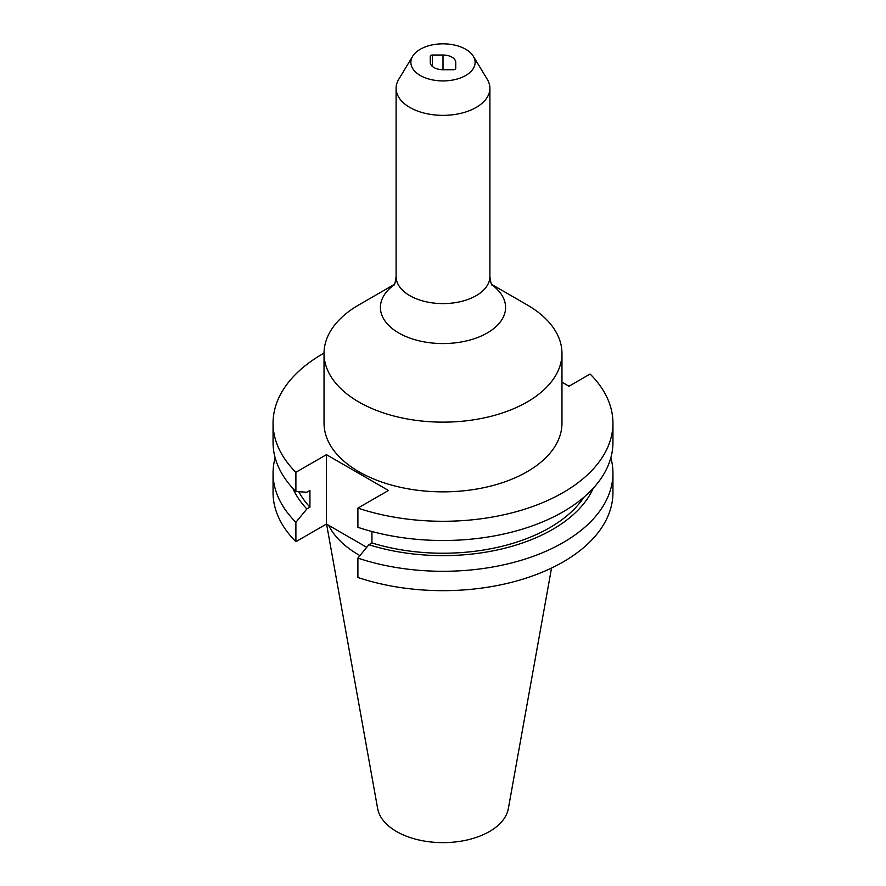 <?xml version="1.0" encoding="UTF-8"?>
<svg xmlns="http://www.w3.org/2000/svg" width="886" height="886" viewBox="0 0 886 886"><rect width="100%" height="100%" fill="white"/><g stroke="black" fill="none" stroke-linecap="round" stroke-linejoin="round"><path stroke-width="1.33" d="M326.58 524.124L377.657 808.619A65.686 37.921 0 0 0 396.551 831.522A65.686 37.921 0 0 0 464.973 840.449A65.686 37.921 0 0 0 508.342 808.619L551.535 568.048M328.617 525.309A118.968 68.687 0 0 0 358.874 554.99A118.968 68.687 0 0 0 359.949 555.6M420.285 75.487A32.117 18.54 0 0 0 460.078 78.079A32.117 18.54 0 0 0 473.323 56.261A32.117 18.54 0 0 0 465.715 49.262A32.117 18.54 0 0 0 412.677 56.261A32.117 18.54 0 0 0 420.285 75.487M412.677 56.261L398.722 79.341A46.903 27.078 0 0 0 396.097 88.268A46.903 27.078 0 0 0 409.83 107.427A46.903 27.078 0 0 0 460.953 113.297A46.903 27.078 0 0 0 489.903 88.268A46.903 27.078 0 0 0 487.278 79.341L473.323 56.261M394.37 284.395L358.874 304.884A118.968 68.687 0 0 0 324.032 353.459A118.968 68.687 0 0 0 358.874 402.022A118.968 68.687 0 0 0 488.529 416.907A118.968 68.687 0 0 0 561.968 353.459A118.968 68.687 0 0 0 527.126 304.884L491.63 284.395L527.126 304.884M324.032 353.459L324.032 423.165A118.968 68.687 0 0 0 358.874 471.729A118.968 68.687 0 0 0 488.529 486.624A118.968 68.687 0 0 0 561.968 423.165L561.968 353.459M433.996 67.58A12.736 7.354 0 0 0 443.642 69.717L453.599 69.717A2.137 1.24 0 0 0 455.736 68.488L455.736 62.374A12.736 7.354 0 0 0 443 55.021L432.412 55.021A2.137 1.24 0 0 0 430.275 56.261L430.275 62.009A12.736 7.354 0 0 0 430.264 62.374A12.736 7.354 0 0 0 433.996 67.58M430.275 62.751L430.275 62.009M275.158 457.774A169.946 98.124 0 0 0 273.054 473.168A169.946 98.124 0 0 0 295.891 522.297L295.891 541.678L326.436 524.047L366.738 547.315M273.054 473.168L273.054 492.55A169.946 98.124 0 0 0 295.891 541.678M324.032 353.093A169.946 98.124 0 0 0 273.054 423.165A169.946 98.124 0 0 0 295.891 472.293L295.891 491.52A169.946 98.124 0 0 1 273.054 442.391L273.054 423.165M295.891 522.297L306.855 508.941L309.934 507.157L309.934 490.445L306.855 492.228L295.891 491.52M292.801 488.297A155.028 89.497 0 0 0 306.855 508.941M298.803 491.708A150.853 87.094 0 0 0 309.934 507.157M371.943 531.522L371.943 542.963L368.864 544.735L357.9 558.102L357.9 577.484A169.946 98.124 0 0 0 527.912 577.539A169.946 98.124 0 0 0 612.946 492.55L612.946 473.168A169.946 98.124 0 0 0 610.842 457.774M357.9 558.102A169.946 98.124 0 0 0 527.912 558.169A169.946 98.124 0 0 0 612.946 473.168M612.946 423.165A169.946 98.124 0 0 1 527.912 508.154A169.946 98.124 0 0 1 357.9 508.099L357.9 527.314A169.946 98.124 0 0 0 527.912 527.38A169.946 98.124 0 0 0 612.946 442.391L612.946 423.165A169.946 98.124 0 0 0 590.109 374.036L568.978 386.23L561.968 382.187M357.9 508.099L388.445 490.467L326.436 454.662L295.891 472.293M368.864 544.735A155.028 89.497 0 0 0 593.199 488.297M371.943 542.963A150.853 87.094 0 0 0 583.885 497.267M326.436 454.662L326.436 524.047M491.874 284.849A62.585 36.138 180 0 1 484.742 334.343A62.585 36.138 180 0 1 398.744 332.97A62.585 36.138 180 0 1 394.126 284.849M393.617 285.646C394.647 284.927 395.477 281.892 396.097 276.51A46.903 27.078 0 0 0 409.83 295.658A46.903 27.078 0 0 0 460.953 301.539A46.903 27.078 0 0 0 489.903 276.51L489.903 88.268M443 55.021L443 69.728M432.412 66.472L432.412 55.021M396.097 276.51L396.097 88.268M492.383 285.646C491.353 284.927 490.523 281.892 489.903 276.51"/></g></svg>
